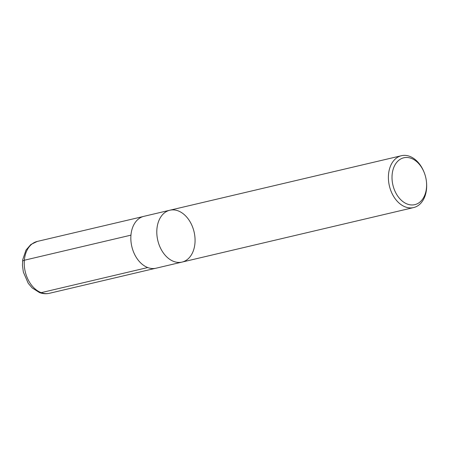 <?xml version="1.0" encoding="UTF-8"?>
<svg xmlns="http://www.w3.org/2000/svg" width="449" height="449" viewBox="0 0 449 449"><rect width="100%" height="100%" fill="white"/><g stroke="black" fill="none" stroke-linecap="round" stroke-linejoin="round"><path stroke-width="0.67" d="M392.123 174.773A24.078 16.849 -103.2 0 1 405.75 157.492A24.078 16.849 -103.2 0 1 424.254 172.691A24.078 16.849 -103.2 0 1 426.488 182.187A24.078 16.849 -103.2 0 1 409.376 204.677A24.078 16.849 -103.2 0 1 392.123 174.773M426.488 182.187L426.533 182.709A26.637 18.639 -103.2 0 1 426.55 188.771A26.637 18.639 -103.2 0 1 413.636 207.567A26.637 18.639 -103.2 0 1 388.514 174.504A26.637 18.639 -103.2 0 1 401.428 155.713A26.637 18.639 -103.2 0 1 424.064 172.203L424.254 172.691M169.829 210.227A26.637 18.639 76.8 0 0 157.79 240.428A26.637 18.639 76.8 0 0 182.036 262.087A26.637 18.639 -103.2 0 1 157.79 240.428A26.637 18.639 -103.2 0 1 169.829 210.227A26.637 18.639 -103.2 0 1 194.95 243.291A26.637 18.639 -103.2 0 1 182.036 262.087L156.072 268.199A26.637 18.639 -103.2 0 1 130.951 235.136A26.637 18.639 -103.2 0 1 143.865 216.339L401.428 155.713M147.76 267.542L41.201 292.653A6.393 4.136 110.6 0 1 39.473 292.568A6.393 4.136 -69.4 0 0 41.201 292.653L147.76 267.542M24.229 262.895L24.353 260.235L130.951 235.153L24.353 260.235A6.393 1.936 -175.1 0 0 22.545 261.402M49.474 293.287A26.637 18.634 -103.2 0 1 41.201 292.653A26.637 18.634 -103.2 0 1 24.353 260.235A26.637 18.634 -103.2 0 1 37.267 241.433L30.852 244.514L25.997 250.093L22.742 259.657L22.45 265.365L23.359 272.088L28.248 283.319L32.12 287.882L39.473 292.568C42.801 293.809 46.135 294.05 49.474 293.287L155.247 268.362M413.636 207.567L182.036 262.087M143.051 216.558L37.267 241.433"/></g></svg>
